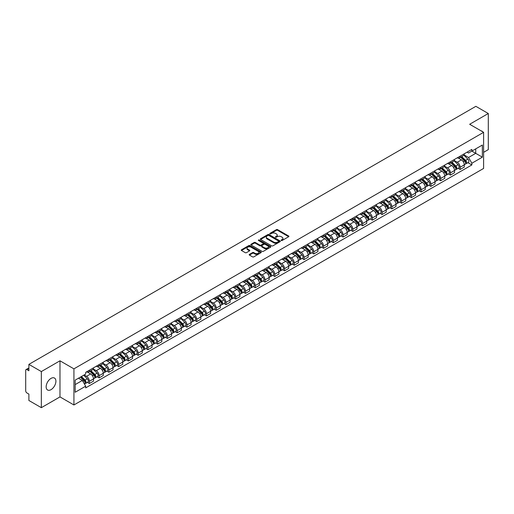 <?xml version="1.0" encoding="UTF-8"?>
<svg xmlns="http://www.w3.org/2000/svg" width="514" height="514" viewBox="0 0 514 514"><rect width="100%" height="100%" fill="white"/><g stroke="black" fill="none" stroke-linecap="round" stroke-linejoin="round"><path stroke-width="0.77" d="M281.286 240.488A0.61 0.353 0 0 0 282.147 240.488L288.669 236.723A0.867 0.501 0 0 0 288.926 236.369A0.867 0.501 0 0 0 288.669 236.016L277.618 229.636A0.867 0.501 0 0 0 276.391 229.636L269.869 233.401A0.61 0.353 0 0 0 270.724 233.896L271.572 233.407A2.776 1.606 0 0 1 275.498 233.407L276.423 233.941A2.776 1.606 0 0 1 277.232 235.078A2.776 1.606 0 0 1 276.423 236.209L275.575 236.697A0.61 0.353 0 0 0 276.436 237.192L277.277 236.703A2.776 1.606 0 0 1 281.209 236.703L282.128 237.237A2.776 1.606 0 0 1 282.944 238.374A2.776 1.606 0 0 1 282.128 239.505L281.286 239.993A0.61 0.353 0 0 0 281.286 240.488L281.286 239.993M51.034 389.657A6.9 3.983 120 0 0 55.538 383.572A6.9 3.983 120 0 0 54.484 378.047A6.9 3.983 120 0 0 51.034 378.388A6.9 3.983 120 0 0 46.523 384.466A6.9 3.983 120 0 0 47.584 389.998A6.9 3.983 120 0 0 51.034 389.657M482.787 131.854A6.9 3.983 120 0 0 482.055 131.192A6.9 3.983 120 0 0 481.11 130.884M249.438 254.372A0.867 0.501 0 0 0 249.181 254.732A0.867 0.501 0 0 0 249.438 255.085L252.541 256.871A0.867 0.501 0 0 0 253.768 256.871L261.009 252.689A0.867 0.501 0 0 0 261.266 252.335A0.867 0.501 0 0 0 261.009 251.982L249.958 245.602A0.867 0.501 0 0 0 248.731 245.602L241.49 249.785A0.867 0.501 0 0 0 241.233 250.138A0.867 0.501 0 0 0 241.49 250.491L245.229 252.657A0.867 0.501 0 0 0 246.463 252.657L249.56 250.864A0.867 0.501 0 0 0 249.817 250.511A0.867 0.501 0 0 0 249.56 250.157L247.703 249.084A2.319 1.343 0 0 1 247.022 248.133A2.319 1.343 0 0 1 248.455 246.9A2.319 1.343 0 0 1 250.986 247.189L258.266 251.391A2.319 1.343 0 0 1 258.94 252.335A2.319 1.343 0 0 1 257.508 253.575A2.319 1.343 0 0 1 254.976 253.286L253.768 252.586A0.867 0.501 0 0 0 252.541 252.586L249.438 254.372L249.438 255.085M73.926 368.853L59.977 360.802L41.338 371.564L28.887 364.375L475.855 106.327L488.3 113.51L469.661 124.272L483.61 132.323L73.926 368.853L73.926 404.968L483.61 168.438L483.61 132.323M271.63 245.853A0.867 0.501 0 0 0 272.857 245.853L280.104 241.67A0.867 0.501 0 0 0 280.361 241.317A0.867 0.501 0 0 0 280.104 240.957L269.053 234.577A0.867 0.501 0 0 0 267.826 234.577L260.579 238.759A0.867 0.501 0 0 0 260.328 239.113A0.867 0.501 0 0 0 260.579 239.473L271.63 245.853M258.703 240.623A0.61 0.353 0 0 1 259.319 240.706L259.319 239.987L270.557 246.469A0.867 0.501 0 0 1 270.814 246.823A0.867 0.501 0 0 1 270.557 247.183L263.316 251.365A0.867 0.501 0 0 1 262.082 251.365L251.031 244.979L251.031 244.272A0.867 0.501 0 0 0 250.781 244.625A0.867 0.501 0 0 0 251.031 244.979M251.031 244.272L254.134 242.486A0.867 0.501 0 0 1 255.362 242.486L259.846 245.069A0.867 0.501 0 0 0 261.073 245.069L263.129 243.88A0.867 0.501 0 0 0 263.38 243.527A0.867 0.501 0 0 0 263.129 243.173L258.465 240.481A0.61 0.353 0 0 1 259.319 239.987M41.338 371.564L41.338 407.673L28.887 400.49L28.887 394.097L26.953 392.979A1.767 1.022 -120 0 1 25.7 390.813L25.7 370.369A1.767 1.022 -120 0 1 26.066 369.56L28.887 367.934M483.61 152.33L488.3 149.625L488.3 113.51M41.338 407.673L59.977 396.911L73.926 404.968M28.887 364.375L28.887 370.767L26.953 369.65A1.767 1.022 -120 0 0 26.066 369.56M460.152 156.16A4.067 2.352 60 0 1 459.31 157.984L463.442 155.601A4.067 2.352 -120 0 0 464.283 153.776M454.292 160.541L457.274 162.263A4.067 2.352 60 0 1 460.152 167.243L464.283 164.859A4.067 2.352 -120 0 0 461.405 159.88L458.449 158.171M464.283 164.859L464.283 167.063L460.152 169.447L458.173 168.303M459.31 157.984A4.067 2.352 60 0 1 457.306 157.804M460.152 167.243L460.152 169.447M450.399 161.794A4.067 2.352 60 0 1 449.551 163.619L453.682 161.235A4.067 2.352 -120 0 0 454.524 159.411M448.42 173.938L450.399 175.081L454.524 172.698L454.524 170.494A4.067 2.352 -120 0 0 451.645 165.514L448.69 163.805M449.551 163.619A4.067 2.352 60 0 1 447.553 163.433M444.539 166.176L447.521 167.898A4.067 2.352 60 0 1 450.399 172.877L450.399 175.081M440.639 167.423A4.067 2.352 60 0 1 439.798 169.254L443.923 166.87A4.067 2.352 -120 0 0 444.764 165.045M438.66 179.572L440.639 180.716L444.764 178.332L444.764 176.129A4.067 2.352 -120 0 0 441.892 171.143L438.937 169.44M439.798 169.254A4.067 2.352 60 0 1 437.793 169.067M434.78 171.804L437.761 173.526A4.067 2.352 60 0 1 440.639 178.512L440.639 180.716M430.88 173.057A4.067 2.352 60 0 1 430.038 174.888L434.169 172.505A4.067 2.352 -120 0 0 435.011 170.674M428.901 185.207L430.88 186.351L435.011 183.967L435.011 181.763A4.067 2.352 -120 0 0 432.133 176.777L429.177 175.075M430.038 174.888A4.067 2.352 60 0 1 428.034 174.702M425.02 177.439L428.001 179.161A4.067 2.352 60 0 1 430.88 184.147L430.88 186.351M421.127 178.692A4.067 2.352 60 0 1 420.279 180.517L424.41 178.133A4.067 2.352 -120 0 0 425.251 176.308M419.148 190.842L421.127 191.979L425.251 189.595L425.251 187.398A4.067 2.352 -120 0 0 422.373 182.412L419.418 180.703M420.279 180.517A4.067 2.352 60 0 1 418.28 180.337M415.267 183.074L418.248 184.796A4.067 2.352 60 0 1 421.127 189.782L421.127 191.979M411.367 184.327A4.067 2.352 60 0 1 410.525 186.152L414.65 183.768A4.067 2.352 -120 0 0 415.492 181.943M409.388 196.47L411.367 197.614L415.492 195.23L415.492 193.026A4.067 2.352 -120 0 0 412.62 188.047L409.664 186.338M410.525 186.152A4.067 2.352 60 0 1 408.521 185.972M405.507 188.709L408.489 190.431A4.067 2.352 60 0 1 411.367 195.41L411.367 197.614M401.607 189.962A4.067 2.352 60 0 1 400.766 191.786L404.897 189.403A4.067 2.352 -120 0 0 405.739 187.578M399.629 202.105L401.607 203.248L405.739 200.865L405.739 198.661A4.067 2.352 -120 0 0 402.86 193.682L399.905 191.973M400.766 191.786A4.067 2.352 60 0 1 398.761 191.6M395.748 194.343L398.729 196.065A4.067 2.352 60 0 1 401.607 201.045L401.607 203.248M391.854 195.59A4.067 2.352 60 0 1 391.006 197.421L395.137 195.037A4.067 2.352 -120 0 0 395.979 193.206M389.875 207.74L391.854 208.883L395.979 206.499L395.979 204.296A4.067 2.352 -120 0 0 393.101 199.31L390.145 197.607M391.006 197.421A4.067 2.352 60 0 1 389.008 197.235M385.995 199.972L388.976 201.694A4.067 2.352 60 0 1 391.854 206.679L391.854 208.883M382.095 201.225A4.067 2.352 60 0 1 381.253 203.056L385.378 200.672A4.067 2.352 -120 0 0 386.22 198.841M380.116 213.374L382.095 214.518L386.22 212.134L386.22 209.93A4.067 2.352 -120 0 0 383.348 204.945L380.392 203.242M381.253 203.056A4.067 2.352 60 0 1 379.248 202.869M376.235 205.606L379.216 207.328A4.067 2.352 60 0 1 382.095 212.314L382.095 214.518M372.335 206.859A4.067 2.352 60 0 1 371.493 208.684L375.625 206.3A4.067 2.352 -120 0 0 376.466 204.476M370.356 219.003L372.335 220.146L376.466 217.763L376.466 215.565A4.067 2.352 -120 0 0 373.588 210.579L370.633 208.87M371.493 208.684A4.067 2.352 60 0 1 369.489 208.504M366.476 211.241L369.463 212.963A4.067 2.352 60 0 1 372.335 217.949L372.335 220.146M362.582 212.494A4.067 2.352 60 0 1 361.74 214.319L365.865 211.935A4.067 2.352 -120 0 0 366.707 210.11M360.603 224.637L362.582 225.781L366.707 223.397L366.707 221.193A4.067 2.352 -120 0 0 363.828 216.214L360.873 214.505M361.74 214.319A4.067 2.352 60 0 1 359.736 214.139M356.722 216.876L359.704 218.598A4.067 2.352 60 0 1 362.582 223.577L362.582 225.781M352.822 218.129A4.067 2.352 60 0 1 351.981 219.953L356.106 217.57A4.067 2.352 -120 0 0 356.947 215.745M350.844 230.272L352.822 231.416L356.954 229.032L356.954 226.828A4.067 2.352 -120 0 0 354.075 221.849L351.12 220.14M351.981 219.953A4.067 2.352 60 0 1 349.976 219.767M346.963 222.511L349.944 224.226A4.067 2.352 60 0 1 352.822 229.212L352.822 231.416M343.063 223.757A4.067 2.352 60 0 1 342.221 225.588L346.352 223.204A4.067 2.352 -120 0 0 347.194 221.373M341.084 235.907L343.063 237.05L347.194 234.667L347.194 232.463A4.067 2.352 -120 0 0 344.316 227.477L341.36 225.774M342.221 225.588A4.067 2.352 60 0 1 340.217 225.402M337.203 228.139L340.191 229.861A4.067 2.352 60 0 1 343.063 234.847L343.063 237.05M333.31 229.392A4.067 2.352 60 0 1 332.468 231.216L336.593 228.833A4.067 2.352 -120 0 0 337.435 227.008M331.331 241.541L333.31 242.685L337.435 240.301L337.435 238.098A4.067 2.352 -120 0 0 334.556 233.112L331.607 231.409M332.468 231.216A4.067 2.352 60 0 1 330.463 231.037M327.45 233.774L330.431 235.496A4.067 2.352 60 0 1 333.31 240.481L333.31 242.685M323.55 235.026A4.067 2.352 60 0 1 322.708 236.851L326.833 234.468A4.067 2.352 -120 0 0 327.681 232.643M321.571 247.17L323.55 248.313L327.681 245.93L327.681 243.726A4.067 2.352 -120 0 0 324.803 238.747L321.848 237.038M322.708 236.851A4.067 2.352 60 0 1 320.704 236.671M317.691 239.408L320.672 241.13A4.067 2.352 60 0 1 323.55 246.11L323.55 248.313M313.791 240.661A4.067 2.352 60 0 1 312.949 242.486L317.08 240.102A4.067 2.352 -120 0 0 317.922 238.278M311.812 252.804L313.791 253.948L317.922 251.564L317.922 249.361A4.067 2.352 -120 0 0 315.043 244.381L312.088 242.672M312.949 242.486A4.067 2.352 60 0 1 310.944 242.3M307.937 245.043L310.919 246.765A4.067 2.352 60 0 1 313.791 251.744L313.791 253.948M304.037 246.296A4.067 2.352 60 0 1 303.196 248.121L307.321 245.737A4.067 2.352 -120 0 0 308.162 243.912M302.059 258.439L304.037 259.583L308.162 257.199L308.162 254.995A4.067 2.352 -120 0 0 305.284 250.01L302.335 248.307M303.196 248.121A4.067 2.352 60 0 1 301.191 247.934M298.178 250.671L301.159 252.393A4.067 2.352 60 0 1 304.037 257.379L304.037 259.583M294.278 251.924A4.067 2.352 60 0 1 293.436 253.755L297.561 251.372A4.067 2.352 -120 0 0 298.409 249.541M292.299 264.074L294.278 265.218L298.409 262.834L298.409 260.63A4.067 2.352 -120 0 0 295.531 255.644L292.575 253.942M293.436 253.755A4.067 2.352 60 0 1 291.432 253.569M288.418 256.306L291.399 258.028A4.067 2.352 60 0 1 294.278 263.014L294.278 265.218M284.518 257.559A4.067 2.352 60 0 1 283.677 259.384L287.808 257A4.067 2.352 -120 0 0 288.65 255.175M282.539 269.709L284.518 270.846L288.65 268.469L288.65 266.265A4.067 2.352 -120 0 0 285.771 261.279L282.816 259.576M283.677 259.384A4.067 2.352 60 0 1 281.672 259.204M278.665 261.941L281.646 263.663A4.067 2.352 60 0 1 284.518 268.649L284.518 270.846M274.765 263.194A4.067 2.352 60 0 1 273.923 265.018L278.048 262.635A4.067 2.352 -120 0 0 278.89 260.81M272.786 275.337L274.765 276.481L278.89 274.097L278.89 271.893A4.067 2.352 -120 0 0 276.012 266.914L273.062 265.205M273.923 265.018A4.067 2.352 60 0 1 271.919 264.838M268.906 267.576L271.887 269.297A4.067 2.352 60 0 1 274.765 274.277L274.765 276.481M265.006 268.828A4.067 2.352 60 0 1 264.164 270.653L268.289 268.269A4.067 2.352 -120 0 0 269.137 266.445M263.027 280.972L265.006 282.115L269.137 279.732L269.137 277.528A4.067 2.352 -120 0 0 266.258 272.548L263.303 270.839M264.164 270.653A4.067 2.352 60 0 1 262.159 270.467M259.146 273.21L262.127 274.932A4.067 2.352 60 0 1 265.006 279.912L265.006 282.115M255.246 274.457A4.067 2.352 60 0 1 254.404 276.288L258.536 273.904A4.067 2.352 -120 0 0 259.377 272.079M253.267 286.606L255.246 287.75L259.377 285.366L259.377 283.163A4.067 2.352 -120 0 0 256.499 278.177L253.543 276.474M254.404 276.288A4.067 2.352 60 0 1 252.4 276.102M249.393 278.839L252.374 280.56A4.067 2.352 60 0 1 255.246 285.546L255.246 287.75M245.493 280.091A4.067 2.352 60 0 1 244.651 281.923L248.776 279.539A4.067 2.352 -120 0 0 249.618 277.708M243.514 292.241L245.493 293.385L249.618 291.001L249.618 288.797A4.067 2.352 -120 0 0 246.739 283.812L243.79 282.109M244.651 281.923A4.067 2.352 60 0 1 242.647 281.736M239.633 284.473L242.614 286.195A4.067 2.352 60 0 1 245.493 291.181L245.493 293.385M235.733 285.726A4.067 2.352 60 0 1 234.892 287.551L239.016 285.167A4.067 2.352 -120 0 0 239.865 283.342M233.754 297.876L235.733 299.013L239.865 296.629L239.865 294.432A4.067 2.352 -120 0 0 236.986 289.446L234.031 287.737M234.892 287.551A4.067 2.352 60 0 1 232.887 287.371M229.874 290.108L232.855 291.83A4.067 2.352 60 0 1 235.733 296.816L235.733 299.013M225.974 291.361A4.067 2.352 60 0 1 225.132 293.186L229.263 290.802A4.067 2.352 -120 0 0 230.105 288.977M223.995 303.504L225.974 304.648L230.105 302.264L230.105 300.06A4.067 2.352 -120 0 0 227.227 295.081L224.271 293.372M225.132 293.186A4.067 2.352 60 0 1 223.134 293.006M220.12 295.743L223.102 297.465A4.067 2.352 60 0 1 225.974 302.444L225.974 304.648M216.221 296.996A4.067 2.352 60 0 1 215.379 298.82L219.504 296.437A4.067 2.352 -120 0 0 220.345 294.612M214.242 309.139L216.221 310.283L220.345 307.899L220.345 305.695A4.067 2.352 -120 0 0 217.467 300.716L214.518 299.007M215.379 298.82A4.067 2.352 60 0 1 213.374 298.634M210.361 301.377L213.342 303.099A4.067 2.352 60 0 1 216.221 308.079L216.221 310.283M206.461 302.624A4.067 2.352 60 0 1 205.619 304.455L209.744 302.071A4.067 2.352 -120 0 0 210.592 300.24M204.482 314.774L206.461 315.917L210.592 313.534L210.592 311.33A4.067 2.352 -120 0 0 207.714 306.344L204.758 304.641M205.619 304.455A4.067 2.352 60 0 1 203.615 304.269M200.601 307.006L203.583 308.728A4.067 2.352 60 0 1 206.461 313.713L206.461 315.917M196.701 308.259A4.067 2.352 60 0 1 195.86 310.09L199.991 307.706A4.067 2.352 -120 0 0 200.833 305.875M194.722 320.408L196.701 321.552L200.833 319.168L200.833 316.965A4.067 2.352 -120 0 0 197.954 311.979L194.999 310.276M195.86 310.09A4.067 2.352 60 0 1 193.862 309.903M190.848 312.64L193.829 314.362A4.067 2.352 60 0 1 196.701 319.348L196.701 321.552M186.948 313.893A4.067 2.352 60 0 1 186.107 315.718L190.231 313.334A4.067 2.352 -120 0 0 191.073 311.51M184.969 326.037L186.948 327.18L191.073 324.797L191.073 322.599A4.067 2.352 -120 0 0 188.201 317.613L185.246 315.904M186.107 315.718A4.067 2.352 60 0 1 184.102 315.538M181.089 318.275L184.07 319.997A4.067 2.352 60 0 1 186.948 324.983L186.948 327.18M177.189 319.528A4.067 2.352 60 0 1 176.347 321.353L180.472 318.969A4.067 2.352 -120 0 0 181.32 317.144M175.21 331.671L177.189 332.815L181.32 330.431L181.32 328.228A4.067 2.352 -120 0 0 178.442 323.248L175.486 321.539M176.347 321.353A4.067 2.352 60 0 1 174.342 321.173M171.329 323.91L174.31 325.632A4.067 2.352 60 0 1 177.189 330.611L177.189 332.815M167.429 325.163A4.067 2.352 60 0 1 166.587 326.988L170.719 324.604A4.067 2.352 -120 0 0 171.56 322.779M165.45 337.306L167.429 338.45L171.56 336.066L171.56 333.862A4.067 2.352 -120 0 0 168.682 328.883L165.726 327.174M166.587 326.988A4.067 2.352 60 0 1 164.589 326.801M161.576 329.545L164.557 331.26A4.067 2.352 60 0 1 167.429 336.246L167.429 338.45M157.676 330.791A4.067 2.352 60 0 1 156.834 332.622L160.959 330.239A4.067 2.352 -120 0 0 161.801 328.407M155.697 342.941L157.676 344.084L161.801 341.701L161.801 339.497A4.067 2.352 -120 0 0 158.929 334.511L155.973 332.809M156.834 332.622A4.067 2.352 60 0 1 154.83 332.436M151.816 335.173L154.798 336.895A4.067 2.352 60 0 1 157.676 341.881L157.676 344.084M147.916 336.426A4.067 2.352 60 0 1 147.075 338.251L151.206 335.873A4.067 2.352 -120 0 0 152.048 334.042M145.937 348.576L147.916 349.719L152.048 347.335L152.048 345.132A4.067 2.352 -120 0 0 149.169 340.146L146.214 338.443M147.075 338.251A4.067 2.352 60 0 1 145.07 338.071M142.057 340.808L145.038 342.53A4.067 2.352 60 0 1 147.916 347.515L147.916 349.719M138.157 342.061A4.067 2.352 60 0 1 137.315 343.885L141.446 341.502A4.067 2.352 -120 0 0 142.288 339.677M136.178 354.204L138.163 355.347L142.288 352.964L142.288 350.766A4.067 2.352 -120 0 0 139.41 345.781L136.454 344.072M137.315 343.885A4.067 2.352 60 0 1 135.317 343.705M132.304 346.442L135.285 348.164A4.067 2.352 60 0 1 138.163 353.144L138.163 355.347M128.404 347.695A4.067 2.352 60 0 1 127.562 349.52L131.687 347.136A4.067 2.352 -120 0 0 132.528 345.312M126.425 359.839L128.404 360.982L132.528 358.599L132.528 356.395A4.067 2.352 -120 0 0 129.656 351.415L126.701 349.706M127.562 349.52A4.067 2.352 60 0 1 125.557 349.334M122.544 352.077L125.525 353.799A4.067 2.352 60 0 1 128.404 358.778L128.404 360.982M118.644 353.33A4.067 2.352 60 0 1 117.802 355.155L121.934 352.771A4.067 2.352 -120 0 0 122.775 350.946M116.665 365.473L118.644 366.617L122.775 364.233L122.775 362.029A4.067 2.352 -120 0 0 119.897 357.044L116.941 355.341M117.802 355.155A4.067 2.352 60 0 1 115.798 354.968M112.784 357.705L115.766 359.427A4.067 2.352 60 0 1 118.644 364.413L118.644 366.617M108.891 358.958A4.067 2.352 60 0 1 108.043 360.789L112.174 358.406A4.067 2.352 -120 0 0 113.016 356.575M106.906 371.108L108.891 372.252L113.016 369.868L113.016 367.664A4.067 2.352 -120 0 0 110.137 362.678L107.182 360.976M108.043 360.789A4.067 2.352 60 0 1 106.045 360.603M103.031 363.34L106.012 365.062A4.067 2.352 60 0 1 108.891 370.048L108.891 372.252M99.131 364.593A4.067 2.352 60 0 1 98.29 366.418L102.415 364.034A4.067 2.352 -120 0 0 103.256 362.209M97.152 376.743L99.131 377.88L103.256 375.503L103.256 373.299A4.067 2.352 -120 0 0 100.384 368.313L97.429 366.611M98.29 366.418A4.067 2.352 60 0 1 96.285 366.238M93.272 368.975L96.253 370.697A4.067 2.352 60 0 1 99.131 375.683L99.131 377.88M89.372 370.228A4.067 2.352 60 0 1 88.53 372.052L92.661 369.669A4.067 2.352 -120 0 0 93.503 367.844M87.393 382.371L89.372 383.515L93.503 381.131L93.503 378.927A4.067 2.352 -120 0 0 90.625 373.948L87.669 372.239M88.53 372.052A4.067 2.352 60 0 1 86.525 371.873M84.116 374.957L86.493 376.332A4.067 2.352 60 0 1 89.372 381.311L89.372 383.515M467.065 152.17L468.537 153.018L482.357 145.038L475.726 148.867L475.726 153.345L468.537 157.496L464.052 154.907M75.172 384.601L82.368 380.45L85.684 386.187L75.172 392.253L75.172 380.122L85.684 374.057L85.684 372.354L471.852 149.407L471.852 151.103L482.357 157.168L471.852 163.24L468.537 157.496M482.357 145.038L482.357 157.168M85.684 386.187L85.684 387.884L471.852 164.936L471.852 163.24M59.977 360.802L59.977 396.911M82.368 380.45L78.488 378.208M467.933 162.675L471.852 164.936M281.531 240.578L282.128 240.231A2.776 1.606 0 0 0 282.944 239.094L282.944 238.374M277.232 235.078L277.232 235.797A2.776 1.606 0 0 1 276.423 236.928L275.819 237.282M288.656 236.729L277.618 230.356A0.867 0.501 0 0 0 276.391 230.356L270.107 233.979M280.104 240.957L280.104 241.67L269.053 235.303A0.867 0.501 0 0 0 267.826 235.303L260.592 239.479M278.569 241.561A0.61 0.353 0 0 0 278.569 241.066L268.867 235.463A0.61 0.353 0 0 0 268.012 235.463L267.119 235.977A2.776 1.606 0 0 0 266.303 237.115A2.776 1.606 0 0 0 267.119 238.245L273.75 242.075A2.776 1.606 0 0 0 277.682 242.075L278.569 241.561L278.569 242.287A0.61 0.353 0 0 0 278.749 242.036L278.749 241.317M266.303 237.115L266.303 237.834A2.776 1.606 0 0 0 267.119 238.971L267.119 238.245M278.569 242.287L277.682 242.801A2.776 1.606 0 0 1 273.75 242.801L267.119 238.971M251.044 244.992L254.134 243.206L254.134 242.486M263.38 243.527L263.38 244.253A0.867 0.501 0 0 1 263.129 244.606L261.073 245.795A0.867 0.501 0 0 1 259.846 245.795L255.362 243.206A0.867 0.501 0 0 0 254.134 243.206M259.319 240.706L270.544 247.189M264.492 247.754A2.319 1.343 0 0 0 267.023 248.044A2.319 1.343 0 0 0 268.462 246.81A2.319 1.343 0 0 0 267.781 245.859L265.218 244.381A0.867 0.501 0 0 0 263.99 244.381L261.934 245.57A0.867 0.501 0 0 0 261.677 245.923A0.867 0.501 0 0 0 261.934 246.277L264.492 247.754L264.492 248.48A2.319 1.343 0 0 0 267.023 248.77A2.319 1.343 0 0 0 268.462 247.53L268.462 246.81M261.677 245.923L261.677 246.643A0.867 0.501 0 0 0 261.934 246.996L261.934 246.277M264.492 248.48L261.934 246.996M258.94 252.335L258.94 253.061A2.319 1.343 0 0 1 257.508 254.295A2.319 1.343 0 0 1 254.976 254.006L253.768 253.306A0.867 0.501 0 0 0 252.541 253.306L249.451 255.092M247.022 248.133L247.022 248.86A2.319 1.343 0 0 0 247.703 249.804L247.703 249.084M249.56 250.157L249.56 250.864L247.703 249.804M260.996 252.695L249.958 246.322A0.867 0.501 0 0 0 248.731 246.322L241.496 250.498M460.679 157.194L464.521 160.985A2.21 1.279 60 0 1 465.106 164.307L464.283 164.782M461.444 157.952L463.075 158.89M461.103 156.95L465.311 161.1A1.06 0.61 60 0 1 465.594 162.694A1.06 0.61 60 0 1 465.498 162.732M461.739 156.584L465.588 160.374A2.21 1.279 60 0 1 466.172 163.69A2.21 1.279 60 0 1 465.504 163.76M463.891 155.183L467.836 159.077A2.21 1.279 60 0 1 468.421 162.392L466.172 163.69M450.919 162.829L454.768 166.62A2.21 1.279 60 0 1 455.346 169.935L454.524 170.41M451.69 163.587L453.316 164.525M451.35 162.585L455.558 166.735A1.06 0.61 60 0 1 455.834 168.329A1.06 0.61 60 0 1 455.738 168.367M451.986 162.218L455.828 166.009A2.21 1.279 60 0 1 456.413 169.324A2.21 1.279 60 0 1 455.745 169.395M454.138 160.818L458.083 164.705A2.21 1.279 60 0 1 458.661 168.02L456.413 169.324M441.166 168.463L445.008 172.254A2.21 1.279 60 0 1 445.593 175.57L444.764 176.045M441.931 169.222L443.563 170.16M441.59 168.219L445.799 172.37A1.06 0.61 60 0 1 446.081 173.963A1.06 0.61 60 0 1 445.985 174.002M442.226 167.847L446.068 171.644A2.21 1.279 60 0 1 446.653 174.959A2.21 1.279 60 0 1 445.985 175.03M444.379 166.452L448.324 170.34A2.21 1.279 60 0 1 448.908 173.655L446.653 174.959M431.407 174.098L435.249 177.889A2.21 1.279 60 0 1 435.833 181.204L435.011 181.68M432.171 174.85L433.803 175.794M431.831 173.848L436.039 178.005A1.06 0.61 60 0 1 436.322 179.592A1.06 0.61 60 0 1 436.225 179.63M432.473 173.481L436.315 177.272A2.21 1.279 60 0 1 436.9 180.587A2.21 1.279 60 0 1 436.232 180.658M434.619 172.081L438.564 175.974A2.21 1.279 60 0 1 439.149 179.29L436.9 180.587M421.647 179.727L425.496 183.524A2.21 1.279 60 0 1 426.074 186.839L425.251 187.314M422.418 180.485L424.044 181.429M422.078 179.482L426.286 183.633A1.06 0.61 60 0 1 426.562 185.226A1.06 0.61 60 0 1 426.466 185.265M422.714 179.116L426.556 182.907A2.21 1.279 60 0 1 427.14 186.222A2.21 1.279 60 0 1 426.472 186.293M424.866 177.715L428.811 181.609A2.21 1.279 60 0 1 429.389 184.924L427.14 186.222M411.894 185.361L415.736 189.152A2.21 1.279 60 0 1 416.321 192.467L415.492 192.949M412.658 186.119L414.29 187.057M412.318 185.117L416.526 189.268A1.06 0.61 60 0 1 416.809 190.861A1.06 0.61 60 0 1 416.713 190.9M412.954 184.751L416.796 188.542A2.21 1.279 60 0 1 417.381 191.857A2.21 1.279 60 0 1 416.713 191.928M415.106 183.35L419.051 187.244A2.21 1.279 60 0 1 419.636 190.559L417.381 191.857M402.134 190.996L405.976 194.787A2.21 1.279 60 0 1 406.561 198.102L405.739 198.577M402.899 191.754L404.531 192.692M402.558 190.752L406.773 194.902A1.06 0.61 60 0 1 407.049 196.496A1.06 0.61 60 0 1 406.953 196.534M403.201 190.379L407.043 194.176A2.21 1.279 60 0 1 407.628 197.492A2.21 1.279 60 0 1 406.959 197.562M405.347 188.985L409.292 192.872A2.21 1.279 60 0 1 409.876 196.187L407.628 197.492M392.375 196.631L396.223 200.421A2.21 1.279 60 0 1 396.802 203.737L395.979 204.212M393.146 197.389L394.771 198.327M392.805 196.38L397.014 200.537A1.06 0.61 60 0 1 397.29 202.124A1.06 0.61 60 0 1 397.194 202.163M393.441 196.014L397.283 199.805A2.21 1.279 60 0 1 397.868 203.12A2.21 1.279 60 0 1 397.2 203.197M395.594 194.613L399.539 198.507A2.21 1.279 60 0 1 400.117 201.822L397.868 203.12M382.622 202.265L386.464 206.056A2.21 1.279 60 0 1 387.048 209.371L386.22 209.847M383.386 203.017L385.018 203.962M383.046 202.015L387.254 206.172A1.06 0.61 60 0 1 387.537 207.759A1.06 0.61 60 0 1 387.44 207.797M383.682 201.649L387.524 205.439A2.21 1.279 60 0 1 388.109 208.755A2.21 1.279 60 0 1 387.44 208.825M385.834 200.248L389.779 204.142A2.21 1.279 60 0 1 390.364 207.457L388.109 208.755M372.862 207.894L376.704 211.691A2.21 1.279 60 0 1 377.289 215.006L376.466 215.482M373.627 208.652L375.259 209.596M373.286 207.65L377.501 211.8A1.06 0.61 60 0 1 377.777 213.394A1.06 0.61 60 0 1 377.681 213.432M373.929 207.283L377.771 211.074A2.21 1.279 60 0 1 378.355 214.389A2.21 1.279 60 0 1 377.687 214.46M376.075 205.883L380.019 209.776A2.21 1.279 60 0 1 380.604 213.092L378.355 214.389M363.102 213.528L366.951 217.319A2.21 1.279 60 0 1 367.529 220.634L366.707 221.116M363.873 214.287L365.499 215.225M363.533 213.284L367.741 217.435A1.06 0.61 60 0 1 368.018 219.028A1.06 0.61 60 0 1 367.921 219.067M364.169 212.918L368.011 216.709A2.21 1.279 60 0 1 368.596 220.024A2.21 1.279 60 0 1 367.928 220.095M366.321 211.517L370.266 215.411A2.21 1.279 60 0 1 370.845 218.726L368.596 220.024M353.349 219.163L357.191 222.954A2.21 1.279 60 0 1 357.776 226.269L356.947 226.745M354.114 219.921L355.746 220.859M353.773 218.919L357.982 223.07A1.06 0.61 60 0 1 358.264 224.663A1.06 0.61 60 0 1 358.168 224.702M354.409 218.546L358.252 222.344A2.21 1.279 60 0 1 358.836 225.659A2.21 1.279 60 0 1 358.168 225.73M356.562 217.152L360.507 221.039A2.21 1.279 60 0 1 361.091 224.355L358.836 225.659M343.59 224.798L347.432 228.589A2.21 1.279 60 0 1 348.017 231.904L347.194 232.379M344.354 225.55L345.986 226.494M344.014 224.547L348.229 228.704A1.06 0.61 60 0 1 348.505 230.291A1.06 0.61 60 0 1 348.408 230.33M344.656 224.181L348.498 227.972A2.21 1.279 60 0 1 349.083 231.287A2.21 1.279 60 0 1 348.415 231.364M346.802 222.78L350.747 226.674A2.21 1.279 60 0 1 351.332 229.989L349.083 231.287M333.83 230.433L337.679 234.223A2.21 1.279 60 0 1 338.257 237.539L337.435 238.014M334.601 231.184L336.227 232.129M334.261 230.182L338.469 234.339A1.06 0.61 60 0 1 338.745 235.926A1.06 0.61 60 0 1 338.649 235.965M334.897 229.816L338.739 233.607A2.21 1.279 60 0 1 339.324 236.922A2.21 1.279 60 0 1 338.655 236.993M337.049 228.415L340.994 232.309A2.21 1.279 60 0 1 341.572 235.624L339.324 236.922M324.077 236.061L327.919 239.858A2.21 1.279 60 0 1 328.504 243.173L327.675 243.649M324.842 236.819L326.474 237.757M324.501 235.817L328.709 239.967A1.06 0.61 60 0 1 328.992 241.561A1.06 0.61 60 0 1 328.896 241.599M325.137 235.451L328.986 239.241A2.21 1.279 60 0 1 329.564 242.557A2.21 1.279 60 0 1 328.896 242.627M327.289 234.05L331.234 237.943A2.21 1.279 60 0 1 331.819 241.259L329.564 242.557M314.317 241.696L318.16 245.486A2.21 1.279 60 0 1 318.744 248.802L317.922 249.284M315.082 242.454L316.714 243.392M314.741 241.451L318.956 245.602A1.06 0.61 60 0 1 319.233 247.195A1.06 0.61 60 0 1 319.136 247.234M315.384 241.085L319.226 244.876A2.21 1.279 60 0 1 319.811 248.191A2.21 1.279 60 0 1 319.143 248.262M317.53 239.685L321.475 243.572A2.21 1.279 60 0 1 322.06 246.887L319.811 248.191M304.558 247.33L308.406 251.121A2.21 1.279 60 0 1 308.991 254.436L308.162 254.912M305.329 248.089L306.954 249.027M304.988 247.086L309.197 251.237A1.06 0.61 60 0 1 309.479 252.83A1.06 0.61 60 0 1 309.377 252.869M305.624 246.714L309.467 250.511A2.21 1.279 60 0 1 310.051 253.826A2.21 1.279 60 0 1 309.383 253.897M307.777 245.319L311.722 249.206A2.21 1.279 60 0 1 312.3 252.522L310.051 253.826M294.805 252.965L298.647 256.756A2.21 1.279 60 0 1 299.232 260.071L298.403 260.547M295.569 253.717L297.201 254.661M295.229 252.715L299.437 256.871A1.06 0.61 60 0 1 299.72 258.458A1.06 0.61 60 0 1 299.623 258.497M295.865 252.348L299.713 256.139A2.21 1.279 60 0 1 300.292 259.454A2.21 1.279 60 0 1 299.623 259.525M298.017 250.948L301.962 254.841A2.21 1.279 60 0 1 302.547 258.156L300.292 259.454M285.045 258.593L288.887 262.391A2.21 1.279 60 0 1 289.472 265.706L288.65 266.181M285.81 259.352L287.442 260.296M285.469 258.349L289.684 262.5A1.06 0.61 60 0 1 289.96 264.093A1.06 0.61 60 0 1 289.864 264.132M286.112 257.983L289.954 261.774A2.21 1.279 60 0 1 290.538 265.089A2.21 1.279 60 0 1 289.87 265.16M288.258 256.582L292.203 260.476A2.21 1.279 60 0 1 292.787 263.791L290.538 265.089M275.286 264.228L279.134 268.019A2.21 1.279 60 0 1 279.719 271.341L278.89 271.816M276.057 264.986L277.682 265.924M275.716 263.984L279.924 268.135A1.06 0.61 60 0 1 280.207 269.728A1.06 0.61 60 0 1 280.104 269.766M276.352 263.618L280.194 267.409A2.21 1.279 60 0 1 280.779 270.724A2.21 1.279 60 0 1 280.111 270.794M278.504 262.217L282.449 266.111A2.21 1.279 60 0 1 283.028 269.426L280.779 270.724M265.532 269.863L269.375 273.654A2.21 1.279 60 0 1 269.959 276.969L269.13 277.444M266.297 270.621L267.929 271.559M265.956 269.619L270.165 273.769A1.06 0.61 60 0 1 270.448 275.363A1.06 0.61 60 0 1 270.351 275.401M266.593 269.252L270.441 273.043A2.21 1.279 60 0 1 271.019 276.359A2.21 1.279 60 0 1 270.351 276.429M268.745 267.852L272.69 271.739A2.21 1.279 60 0 1 273.275 275.054L271.019 276.359M255.773 275.498L259.615 279.288A2.21 1.279 60 0 1 260.2 282.604L259.377 283.079M256.537 276.256L258.169 277.194M256.203 275.253L260.412 279.404A1.06 0.61 60 0 1 260.688 280.997A1.06 0.61 60 0 1 260.592 281.036M256.839 274.881L260.682 278.678A2.21 1.279 60 0 1 261.266 281.993A2.21 1.279 60 0 1 260.598 282.064M258.985 273.487L262.93 277.374A2.21 1.279 60 0 1 263.515 280.689L261.266 281.993M246.013 281.132L249.862 284.923A2.21 1.279 60 0 1 250.446 288.238L249.618 288.714M246.784 281.884L248.41 282.828M246.444 280.882L250.652 285.039A1.06 0.61 60 0 1 250.935 286.626A1.06 0.61 60 0 1 250.838 286.664M247.08 280.515L250.922 284.306A2.21 1.279 60 0 1 251.507 287.622A2.21 1.279 60 0 1 250.838 287.692M249.232 279.115L253.177 283.008A2.21 1.279 60 0 1 253.762 286.324L251.507 287.622M236.26 286.761L240.102 290.558A2.21 1.279 60 0 1 240.687 293.873L239.858 294.349M237.025 287.519L238.657 288.463M236.684 286.516L240.893 290.667A1.06 0.61 60 0 1 241.175 292.26A1.06 0.61 60 0 1 241.079 292.299M237.32 286.15L241.169 289.941A2.21 1.279 60 0 1 241.747 293.256A2.21 1.279 60 0 1 241.079 293.327M239.473 284.75L243.418 288.643A2.21 1.279 60 0 1 244.002 291.958L241.747 293.256M226.501 292.395L230.343 296.186A2.21 1.279 60 0 1 230.927 299.501L230.105 299.983M227.265 293.153L228.897 294.092M226.931 292.151L231.139 296.302A1.06 0.61 60 0 1 231.416 297.895A1.06 0.61 60 0 1 231.319 297.934M227.567 291.785L231.409 295.576A2.21 1.279 60 0 1 231.994 298.891A2.21 1.279 60 0 1 231.326 298.962M229.713 290.384L233.658 294.278A2.21 1.279 60 0 1 234.243 297.593L231.994 298.891M216.747 298.03L220.59 301.821A2.21 1.279 60 0 1 221.174 305.136L220.345 305.612M217.512 298.788L219.137 299.726M217.171 297.786L221.38 301.936A1.06 0.61 60 0 1 221.662 303.53A1.06 0.61 60 0 1 221.566 303.568M217.807 297.413L221.65 301.21A2.21 1.279 60 0 1 222.234 304.526A2.21 1.279 60 0 1 221.566 304.596M219.96 296.019L223.905 299.906A2.21 1.279 60 0 1 224.489 303.221L222.234 304.526M206.988 303.665L210.83 307.456A2.21 1.279 60 0 1 211.415 310.771L210.592 311.246M207.752 304.423L209.384 305.361M207.412 303.414L211.62 307.571A1.06 0.61 60 0 1 211.903 309.165A1.06 0.61 60 0 1 211.807 309.197M208.048 303.048L211.897 306.839A2.21 1.279 60 0 1 212.475 310.154A2.21 1.279 60 0 1 211.807 310.231M210.2 301.647L214.145 305.541A2.21 1.279 60 0 1 214.73 308.856L212.475 310.154M197.228 309.299L201.07 313.09A2.21 1.279 60 0 1 201.655 316.406L200.833 316.881M197.999 310.051L199.625 310.996M197.659 309.049L201.867 313.206A1.06 0.61 60 0 1 202.143 314.793A1.06 0.61 60 0 1 202.047 314.831M198.295 308.683L202.137 312.473A2.21 1.279 60 0 1 202.722 315.789A2.21 1.279 60 0 1 202.053 315.859M200.441 307.282L204.386 311.176A2.21 1.279 60 0 1 204.97 314.491L202.722 315.789M187.475 314.928L191.317 318.725A2.21 1.279 60 0 1 191.902 322.04L191.073 322.516M188.24 315.686L189.865 316.63M187.899 314.684L192.107 318.834A1.06 0.61 60 0 1 192.39 320.428A1.06 0.61 60 0 1 192.294 320.466M188.535 314.317L192.377 318.108A2.21 1.279 60 0 1 192.962 321.423A2.21 1.279 60 0 1 192.294 321.494M190.688 312.917L194.633 316.81A2.21 1.279 60 0 1 195.217 320.126L192.962 321.423M177.715 320.563L181.558 324.353A2.21 1.279 60 0 1 182.142 327.669L181.32 328.15M178.48 321.321L180.112 322.259M178.14 320.318L182.348 324.469A1.06 0.61 60 0 1 182.631 326.062A1.06 0.61 60 0 1 182.534 326.101M178.776 319.952L182.624 323.743A2.21 1.279 60 0 1 183.202 327.058A2.21 1.279 60 0 1 182.534 327.129M180.928 318.551L184.873 322.445A2.21 1.279 60 0 1 185.458 325.76L183.202 327.058M167.956 326.197L171.798 329.988A2.21 1.279 60 0 1 172.383 333.303L171.56 333.779M168.727 326.955L170.352 327.893M168.386 325.953L172.595 330.104A1.06 0.61 60 0 1 172.871 331.697A1.06 0.61 60 0 1 172.775 331.736M169.022 325.58L172.865 329.378A2.21 1.279 60 0 1 173.449 332.693A2.21 1.279 60 0 1 172.781 332.764M171.175 324.186L175.113 328.073A2.21 1.279 60 0 1 175.698 331.389L173.449 332.693M158.203 331.832L162.045 335.623A2.21 1.279 60 0 1 162.63 338.938L161.801 339.413M158.967 332.584L160.593 333.528M158.627 331.581L162.835 335.738A1.06 0.61 60 0 1 163.118 337.325A1.06 0.61 60 0 1 163.022 337.364M159.263 331.215L163.105 335.006A2.21 1.279 60 0 1 163.69 338.321A2.21 1.279 60 0 1 163.022 338.398M161.415 329.815L165.36 333.708A2.21 1.279 60 0 1 165.945 337.023L163.69 338.321M148.443 337.467L152.285 341.257A2.21 1.279 60 0 1 152.87 344.573L152.048 345.048M149.208 338.218L150.84 339.163M148.867 337.216L153.076 341.373A1.06 0.61 60 0 1 153.358 342.96A1.06 0.61 60 0 1 153.262 342.999M149.503 336.85L153.352 340.641A2.21 1.279 60 0 1 153.93 343.956A2.21 1.279 60 0 1 153.268 344.027M151.656 335.449L155.601 339.343A2.21 1.279 60 0 1 156.185 342.658L153.93 343.956M138.684 343.095L142.532 346.892A2.21 1.279 60 0 1 143.11 350.207L142.288 350.683M139.455 343.853L141.08 344.791M139.114 342.851L143.322 347.001A1.06 0.61 60 0 1 143.599 348.595A1.06 0.61 60 0 1 143.502 348.633M139.75 342.485L143.592 346.275A2.21 1.279 60 0 1 144.177 349.591A2.21 1.279 60 0 1 143.509 349.661M141.903 341.084L145.841 344.978A2.21 1.279 60 0 1 146.426 348.293L144.177 349.591M128.93 348.73L132.773 352.52A2.21 1.279 60 0 1 133.357 355.836L132.528 356.318M129.695 349.488L131.327 350.426M129.355 348.486L133.563 352.636A1.06 0.61 60 0 1 133.846 354.23A1.06 0.61 60 0 1 133.749 354.268M129.991 348.119L133.833 351.91A2.21 1.279 60 0 1 134.417 355.225A2.21 1.279 60 0 1 133.749 355.296M132.143 346.719L136.088 350.606A2.21 1.279 60 0 1 136.673 353.921L134.417 355.225M119.171 354.364L123.013 358.155A2.21 1.279 60 0 1 123.598 361.471L122.775 361.946M119.935 355.123L121.567 356.061M119.595 354.12L123.803 358.271A1.06 0.61 60 0 1 124.086 359.864A1.06 0.61 60 0 1 123.99 359.903M120.231 353.748L124.08 357.545A2.21 1.279 60 0 1 124.658 360.86A2.21 1.279 60 0 1 123.996 360.931M122.383 352.353L126.328 356.241A2.21 1.279 60 0 1 126.913 359.556L124.658 360.86M109.411 359.999L113.26 363.79A2.21 1.279 60 0 1 113.838 367.105L113.016 367.581M110.182 360.751L111.808 361.695M109.842 359.749L114.05 363.906A1.06 0.61 60 0 1 114.326 365.493A1.06 0.61 60 0 1 114.23 365.531M110.478 359.382L114.32 363.173A2.21 1.279 60 0 1 114.905 366.488A2.21 1.279 60 0 1 114.237 366.559M112.63 357.982L116.569 361.875A2.21 1.279 60 0 1 117.153 365.191L114.905 366.488M99.658 365.627L103.5 369.425A2.21 1.279 60 0 1 104.085 372.74L103.256 373.215M100.423 366.386L102.055 367.33M100.082 365.383L104.291 369.534A1.06 0.61 60 0 1 104.573 371.127A1.06 0.61 60 0 1 104.477 371.166M100.718 365.017L104.56 368.808A2.21 1.279 60 0 1 105.145 372.123A2.21 1.279 60 0 1 104.477 372.194M102.871 363.616L106.816 367.51A2.21 1.279 60 0 1 107.4 370.825L105.145 372.123M89.899 371.262L93.741 375.053A2.21 1.279 60 0 1 94.325 378.375L93.503 378.85M90.663 372.02L92.295 372.958M90.323 371.018L94.531 375.169A1.06 0.61 60 0 1 94.814 376.762A1.06 0.61 60 0 1 94.717 376.801M90.959 370.652L94.807 374.443A2.21 1.279 60 0 1 95.392 377.758A2.21 1.279 60 0 1 94.724 377.829M93.111 369.251L97.056 373.145A2.21 1.279 60 0 1 97.641 376.46L95.392 377.758M80.37 377.122L83.988 380.688A2.21 1.279 60 0 1 84.566 384.003L84.457 384.067M80.91 377.655L82.536 378.593M80.794 376.878L84.778 380.803A1.06 0.61 60 0 1 85.054 382.397A1.06 0.61 60 0 1 84.958 382.435M81.43 376.511L85.048 380.077A2.21 1.279 60 0 1 85.632 383.393A2.21 1.279 60 0 1 84.964 383.463M83.686 375.207L87.303 378.773A2.21 1.279 60 0 1 87.881 382.088L85.632 383.393M99.131 375.683L103.256 373.299M108.891 370.048L113.016 367.664M118.644 364.413L122.775 362.029M128.404 358.778L132.528 356.395M138.163 353.144L142.288 350.766M147.916 347.515L152.048 345.132M157.676 341.881L161.801 339.497M167.429 336.246L171.56 333.862M177.189 330.611L181.32 328.228M186.948 324.983L191.073 322.599M196.701 319.348L200.833 316.965M206.461 313.713L210.592 311.33M216.221 308.079L220.345 305.695M225.974 302.444L230.105 300.06M235.733 296.816L239.865 294.432M245.493 291.181L249.618 288.797M255.246 285.546L259.377 283.163M265.006 279.912L269.137 277.528M274.765 274.277L278.89 271.893M284.518 268.649L288.65 266.265M294.278 263.014L298.409 260.63M304.037 257.379L308.162 254.995M313.791 251.744L317.922 249.361M323.55 246.11L327.681 243.726M333.31 240.481L337.435 238.098M343.063 234.847L347.194 232.463M352.822 229.212L356.954 226.828M362.582 223.577L366.707 221.193M372.335 217.949L376.466 215.565M382.095 212.314L386.22 209.93M391.854 206.679L395.979 204.296M401.607 201.045L405.739 198.661M411.367 195.41L415.492 193.026M421.127 189.782L425.251 187.398M430.88 184.147L435.011 181.763M440.639 178.512L444.764 176.129M450.399 172.877L454.524 170.494M89.372 381.311L93.503 378.927M86.493 376.332L90.625 373.948M96.253 370.697L100.384 368.313M106.012 365.062L110.137 362.678M115.766 359.427L119.897 357.044M125.525 353.799L129.656 351.415M135.285 348.164L139.41 345.781M145.038 342.53L149.169 340.146M154.798 336.895L158.929 334.511M164.557 331.26L168.682 328.883M174.31 325.632L178.442 323.248M184.07 319.997L188.201 317.613M193.829 314.362L197.954 311.979M203.583 308.728L207.714 306.344M213.342 303.099L217.467 300.716M223.102 297.465L227.227 295.081M232.855 291.83L236.986 289.446M242.614 286.195L246.739 283.812M252.374 280.56L256.499 278.177M262.127 274.932L266.258 272.548M271.887 269.297L276.012 266.914M281.646 263.663L285.771 261.279M291.399 258.028L295.531 255.644M301.159 252.393L305.284 250.01M310.919 246.765L315.043 244.381M320.672 241.13L324.803 238.747M330.431 235.496L334.556 233.112M340.191 229.861L344.316 227.477M349.944 224.226L354.075 221.849M359.704 218.598L363.828 216.214M369.463 212.963L373.588 210.579M379.216 207.328L383.348 204.945M388.976 201.694L393.101 199.31M398.729 196.065L402.86 193.682M408.489 190.431L412.62 188.047M418.248 184.796L422.373 182.412M428.001 179.161L432.133 176.777M437.761 173.526L441.892 171.143M447.521 167.898L451.645 165.514M457.274 162.263L461.405 159.88M28.887 368.532L26.953 369.65M282.128 240.231L282.128 239.505M275.575 237.192L275.575 236.697M276.423 236.928L276.423 236.209M269.869 233.896L269.869 233.401M276.391 230.356L276.391 229.636M277.618 230.356L277.618 229.636M288.669 236.723L288.669 236.016M260.579 239.473L260.579 238.759M267.826 235.303L267.826 234.577M269.053 235.303L269.053 234.577M273.75 242.801L273.75 242.075M277.682 242.801L277.682 242.075M255.362 243.206L255.362 242.486M259.846 245.795L259.846 245.069M261.073 245.795L261.073 245.069M263.129 244.606L263.129 243.88M270.557 247.183L270.557 246.469M252.541 253.306L252.541 252.586M253.768 253.306L253.768 252.586M254.976 254.006L254.976 253.286M241.49 250.491L241.49 249.785M248.731 246.322L248.731 245.602M249.958 246.322L249.958 245.602M261.009 252.689L261.009 251.982M464.521 160.985L463.255 161.724M465.812 162.206L465.414 162.437M467.836 159.077L465.588 160.374M454.768 166.62L453.496 167.352M456.059 167.84L455.661 168.072M458.083 164.705L455.828 166.009M445.008 172.254L443.736 172.987M446.3 173.475L445.901 173.706M448.324 170.34L446.068 171.644M435.249 177.889L433.983 178.621M436.54 179.11L436.142 179.341M438.564 175.974L436.315 177.272M425.496 183.524L424.223 184.256M426.787 184.744L426.389 184.969M428.811 181.609L426.556 182.907M415.736 189.152L414.464 189.891M417.027 190.373L416.629 190.604M419.051 187.244L416.796 188.542M405.976 194.787L404.711 195.519M407.268 196.007L406.87 196.239M409.292 192.872L407.043 194.176M396.223 200.421L394.951 201.154M397.515 201.642L397.116 201.873M399.539 198.507L397.283 199.805M386.464 206.056L385.192 206.789M387.755 207.277L387.357 207.502M389.779 204.142L387.524 205.439M376.704 211.691L375.438 212.423M377.996 212.905L377.597 213.137M380.019 209.776L377.771 211.074M366.951 217.319L365.679 218.058M368.242 218.54L367.844 218.771M370.266 215.411L368.011 216.709M357.191 222.954L355.919 223.686M358.483 224.175L358.085 224.406M360.507 221.039L358.252 222.344M347.432 228.589L346.166 229.321M348.723 229.809L348.325 230.041M350.747 226.674L348.498 227.972M337.679 234.223L336.407 234.956M338.97 235.444L338.572 235.669M340.994 232.309L338.739 233.607M327.919 239.858L326.647 240.591M329.211 241.072L328.812 241.304M331.234 237.943L328.986 239.241M318.16 245.486L316.894 246.219M319.451 246.707L319.053 246.938M321.475 243.572L319.226 244.876M308.406 251.121L307.134 251.854M309.698 252.342L309.299 252.573M311.722 249.206L309.467 250.511M298.647 256.756L297.375 257.488M299.938 257.977L299.54 258.208M301.962 254.841L299.713 256.139M288.887 262.391L287.622 263.123M290.179 263.611L289.78 263.836M292.203 260.476L289.954 261.774M279.134 268.019L277.862 268.758M280.426 269.24L280.027 269.471M282.449 266.111L280.194 267.409M269.375 273.654L268.102 274.386M270.666 274.874L270.268 275.106M272.69 271.739L270.441 273.043M259.615 279.288L258.349 280.021M260.906 280.509L260.508 280.74M262.93 277.374L260.682 278.678M249.862 284.923L248.59 285.656M251.153 286.144L250.755 286.375M253.177 283.008L250.922 284.306M240.102 290.558L238.83 291.29M241.394 291.779L240.995 292.003M243.418 288.643L241.169 289.941M230.343 296.186L229.077 296.925M231.634 297.407L231.236 297.638M233.658 294.278L231.409 295.576M220.59 301.821L219.317 302.553M221.881 303.042L221.483 303.273M223.905 299.906L221.65 301.21M210.83 307.456L209.558 308.188M212.121 308.676L211.723 308.908M214.145 305.541L211.897 306.839M201.07 313.09L199.805 313.823M202.362 314.311L201.963 314.536M204.386 311.176L202.137 312.473M191.317 318.725L190.045 319.457M192.609 319.939L192.21 320.171M194.633 316.81L192.377 318.108M181.558 324.353L180.286 325.092M182.849 325.574L182.451 325.805M184.873 322.445L182.624 323.743M171.798 329.988L170.532 330.72M173.096 331.209L172.691 331.44M175.113 328.073L172.865 329.378M162.045 335.623L160.773 336.355M163.336 336.843L162.938 337.075M165.36 333.708L163.105 335.006M152.285 341.257L151.013 341.99M153.577 342.478L153.178 342.703M155.601 339.343L153.352 340.641M142.532 346.892L141.26 347.625M143.824 348.106L143.425 348.338M145.841 344.978L143.592 346.275M132.773 352.52L131.5 353.253M134.064 353.741L133.666 353.973M136.088 350.606L133.833 351.91M123.013 358.155L121.747 358.888M124.304 359.376L123.906 359.607M126.328 356.241L124.08 357.545M113.26 363.79L111.988 364.522M114.551 365.011L114.153 365.242M116.569 361.875L114.32 363.173M103.5 369.425L102.228 370.157M104.792 370.645L104.393 370.87M106.816 367.51L104.56 368.808M93.741 375.053L92.475 375.792M95.032 376.274L94.634 376.505M97.056 373.145L94.807 374.443M83.988 380.688L82.876 381.33M85.279 381.908L84.881 382.14M87.303 378.773L85.048 380.077"/></g></svg>
